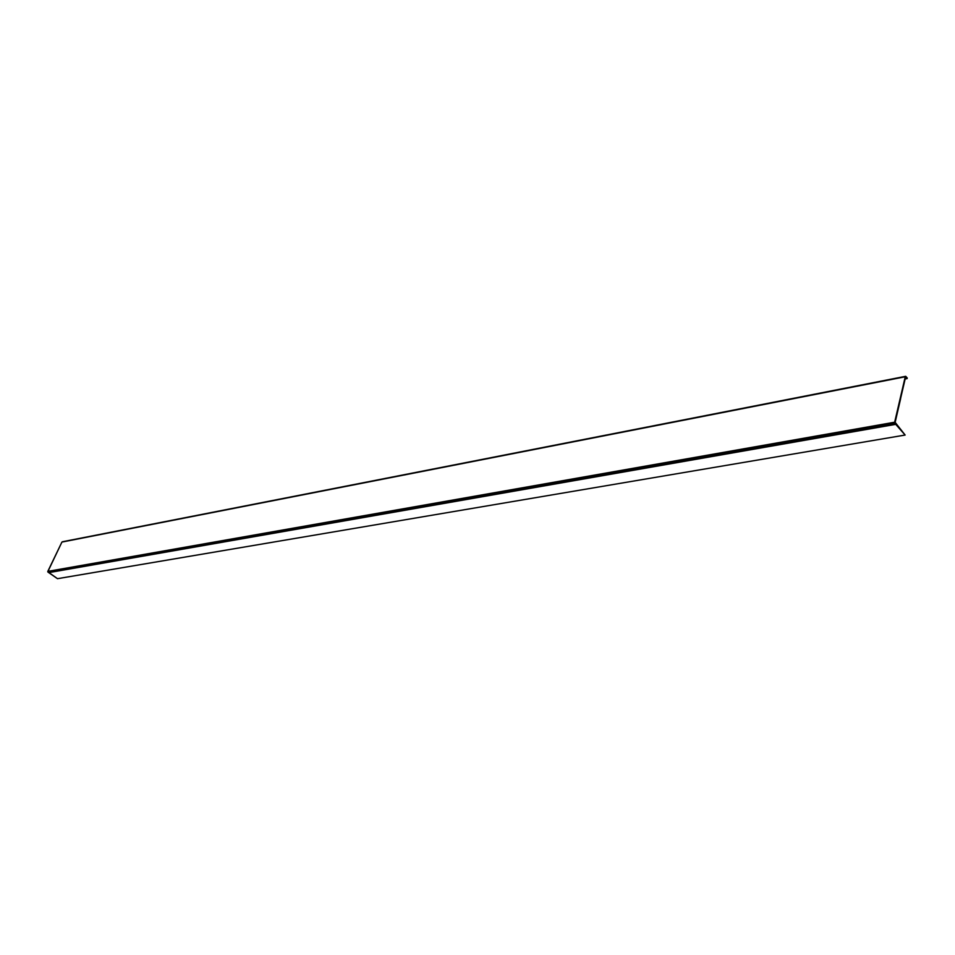 <?xml version="1.0" encoding="UTF-8"?>
<svg xmlns="http://www.w3.org/2000/svg" width="955" height="955" viewBox="0 0 955 955"><rect width="100%" height="100%" fill="white"/><g stroke="black" fill="none" stroke-linecap="round" stroke-linejoin="round"><path stroke-width="1.43" d="M900.529 398.76L905.543 377.285L907.107 378.61L905.209 378.98L907.25 378.001L905.77 376.354L907.25 378.001L907.107 378.61L905.567 377.189L900.529 398.76M905.245 376.771L894.656 422.217L47.81 571.377L61.92 542.07L905.245 376.771L894.656 422.217L47.81 571.377L47.989 572.117L894.919 423.423L894.656 422.217L895.157 423.686L47.989 572.117L894.919 423.423L48.204 572.26L895.157 423.686L895.695 424.283L48.251 572.272L895.193 423.71L895.695 424.283L48.741 572.63L895.695 424.283L905.137 435.05L57.491 578.682L48.741 572.63L895.73 424.342L905.137 435.05L895.062 422.265L900.589 398.82L895.062 422.719L905.137 435.05L57.491 578.682L47.774 571.782L61.92 542.07L905.245 376.771M62.385 541.76L905.579 376.33"/></g></svg>
